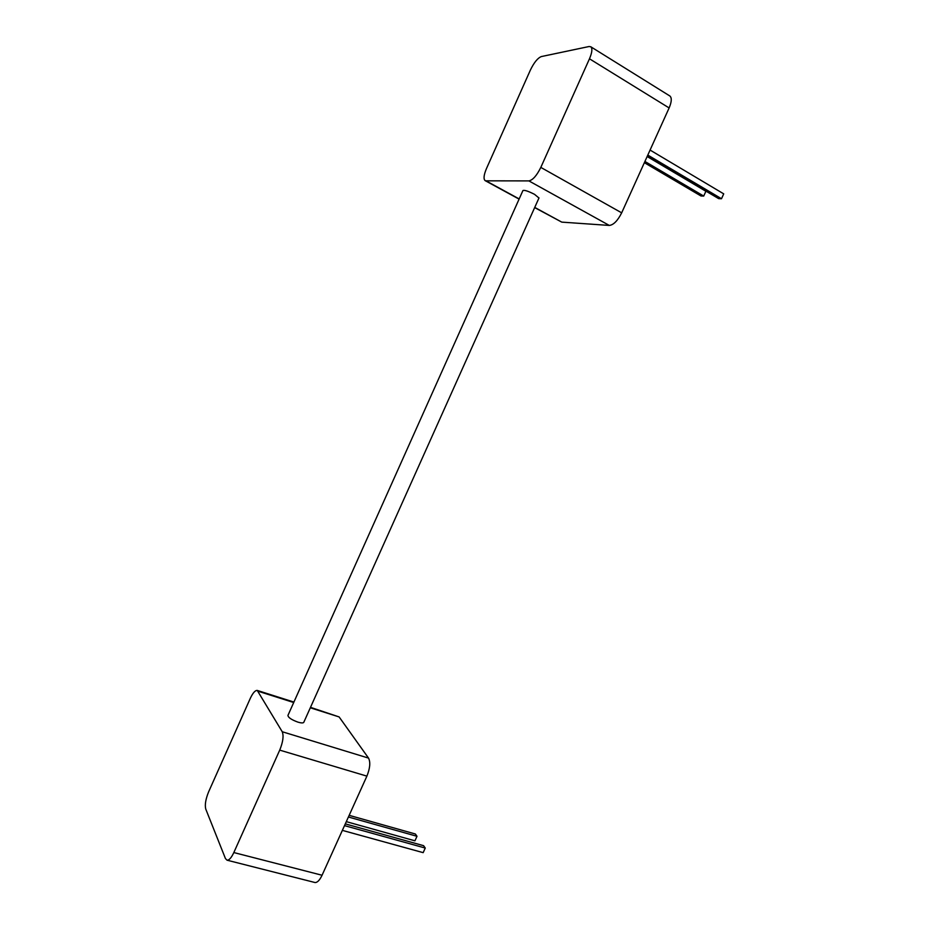 <?xml version="1.0" encoding="UTF-8"?>
<svg xmlns="http://www.w3.org/2000/svg" width="929" height="929" viewBox="0 0 929 929"><rect width="100%" height="100%" fill="white"/><g stroke="black" fill="none" stroke-linecap="round" stroke-linejoin="round"><path stroke-width="1.39" d="M538.959 197.993L534.535 194.335C528.229 191.142 524.362 189.876 522.922 190.561L287.955 715.376C288.106 717.49 291.427 719.743 297.93 722.135C301.159 723.087 303.098 723.168 303.76 722.379L303.818 722.251M669.728 95.896L669.902 96.012C671.946 97.882 671.69 101.865 669.124 107.95L621.675 212.834C617.68 220.73 613.558 224.934 609.308 225.433L528.891 180.9L485.937 180.83L519.183 198.934M609.308 225.433L561.766 222.124L534.663 207.597M528.891 180.9C532.793 180.098 536.765 175.604 540.817 167.406L589.474 58.794C592.133 52.5 592.574 48.494 590.798 46.775L589.067 46.52L541.352 56.564C537.682 58.028 534.024 62.533 530.378 70.081L486.471 168.567C483.8 174.966 483.347 178.983 485.124 180.621L485.937 180.83M282.23 731.738L257.263 690.444C255.185 690.282 252.851 692.918 250.296 698.364L208.665 791.752C205.669 799.114 204.694 804.886 205.75 809.054L225.445 858.559L227.059 860.196C229.138 860.3 231.391 857.757 233.829 852.555L279.722 750.121C283.02 741.957 283.856 735.838 282.23 731.738L368.534 758.099L339.12 716.933L310.298 707.793M310.495 707.341L339.12 716.933M368.534 758.099C370.601 762.21 370.056 768.225 366.897 776.133L322.061 875.246C319.669 880.274 317.3 882.689 314.966 882.515L314.722 882.445M647.803 155.085L721.508 198.725L723.714 193.859L650.068 150.057M721.508 198.725L718.698 198.655L647.211 156.374M644.923 161.449L703.717 196.065L705.889 191.281L647.141 156.536M703.717 196.065L701.023 196.007L644.366 162.68M349.165 815.337L415.379 833.998L416.993 836.297L414.938 840.815L346.308 821.642M416.993 836.297L348.41 817.009M344.508 825.626L425.261 848.049L423.578 845.669L345.298 823.872M425.261 848.049L423.159 852.648L342.36 830.375M534.744 207.411L561.766 222.124M540.817 167.406L621.675 212.834M669.124 107.95L589.474 58.794M293.703 702.521L258.274 691.281M233.829 852.555L322.061 875.246M366.897 776.133L279.722 750.121M303.76 722.379L539.006 197.912M257.391 690.479L293.912 702.069M227.059 860.196L314.966 882.515M519.102 199.12L485.124 180.621M669.902 96.012L590.798 46.775"/></g></svg>
